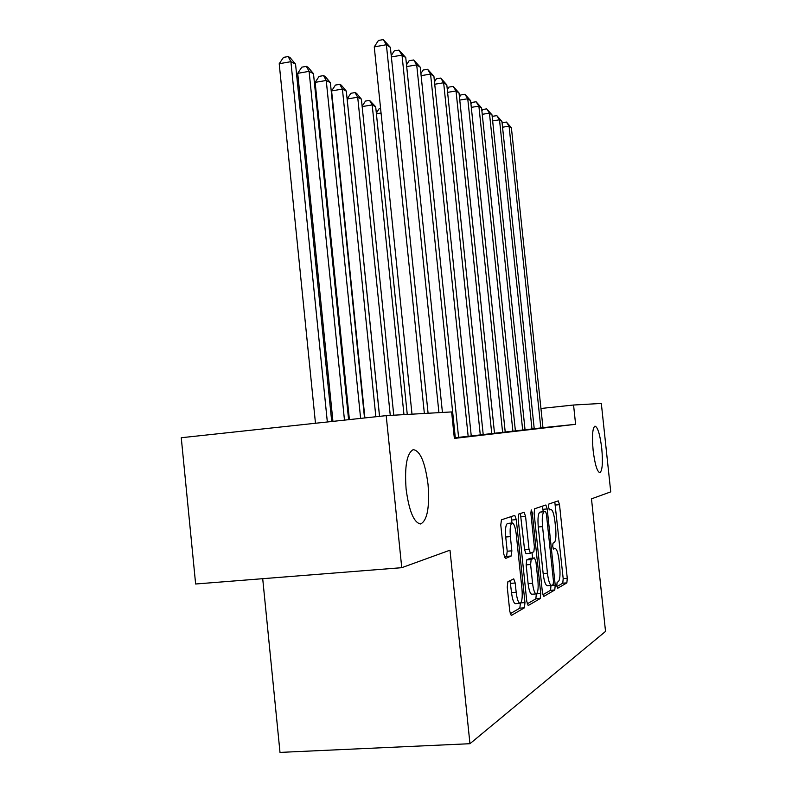 <?xml version="1.0" encoding="UTF-8"?>
<svg xmlns="http://www.w3.org/2000/svg" width="792" height="792" viewBox="0 0 792 792"><rect width="100%" height="100%" fill="white"/><g stroke="black" fill="none" stroke-linecap="round" stroke-linejoin="round"><path stroke-width="1.19" d="M556.806 585.644L557.736 588.248L566.864 582.882L567.27 578.289L559.508 504.682L558.261 500.871L548.876 503.999L548.549 507.167L549.46 509.899L550.876 509.424C552.648 509.949 554.014 514.067 554.974 521.76L555.638 528.007C556.321 536.135 555.845 541.005 554.212 542.589L552.994 543.144L552.677 546.381L553.558 549.054L555.083 548.401C556.796 548.965 558.122 552.984 559.053 560.479L559.706 566.726C560.399 574.893 559.934 579.863 558.33 581.645L557.113 582.338L556.806 585.644M428.046 484.486C425.106 462.162 420.156 450.549 413.186 449.658C406.85 453.212 404.484 466.339 406.098 489.03C409.038 511.097 413.87 522.74 420.582 523.977C427.254 520.621 429.739 507.464 428.046 484.486M601.762 448.5C600.019 434.501 597.752 427.037 594.96 426.116C592.495 427.997 591.881 436.055 593.119 450.292C594.871 464.3 597.128 471.775 599.871 472.705C602.375 470.795 603.009 462.726 601.762 448.5M507.9 581.704L507.246 587.07L509.771 611.315L511.246 615.503L524.393 607.83L524.967 602.593L516.295 519.631L514.78 515.384L501.445 519.819L500.782 524.997L503.821 554.222L505.375 558.538L511.216 556.014L511.85 550.836L510.365 536.629C509.741 528.601 510.365 524.047 512.206 522.997C514.008 523.482 515.364 527.264 516.255 534.372L521.987 589.198C522.631 597.604 521.968 602.316 520.017 603.336C518.305 602.781 517.028 599.108 516.176 592.307L515.206 583.021L513.731 578.843L507.9 581.704M386.199 415.632L451.618 411.929L454.361 438.412L575.606 424.314L573.566 405.019L601.326 403.445L610.741 491.862L591.485 498.841L605.534 631.402L469.953 743.708L449.985 550.183L401.752 567.686L386.199 415.632L181.259 437.728L195.634 584.001L401.752 567.686M542.421 592.564L543.837 596.406L554.776 589.981L555.222 585.209L547.203 508.939L545.886 504.999L534.64 508.751L534.125 513.463L542.421 592.564M540.223 598.534L528.185 605.553L526.809 601.534L518.176 518.978L518.76 514.048L524.126 512.266L525.571 516.424L529.007 549.222L530.402 553.281L533.857 551.747L534.392 546.866L530.858 513.216L531.274 509.88L532.254 512.741L540.728 593.535L540.223 598.534L535.828 598.851L527.215 603.851M534.224 428.67L544.46 427.551L542.966 427.71L511.394 127.72L509.078 126.175L502.544 127.205M525.037 429.729L535.788 428.551L534.224 428.719L501.94 121.443L499.505 119.82L492.644 120.919M515.384 430.838L525.047 429.769M505.227 431.996L517.117 430.709L515.394 430.888L481.576 107.92L478.883 106.138L471.299 107.365M494.515 433.234L505.227 432.056M483.199 434.531L494.515 433.283M471.25 435.897L485.239 434.382L483.209 434.59L446.807 84.843L443.649 82.754L434.729 84.249M458.588 437.352L471.26 435.956M454.311 437.936L460.875 437.184L458.598 437.422L420.245 67.211L416.701 64.865L406.692 66.587M575.606 424.314L542.966 427.66M262.706 578.695L280.002 752.4L469.953 743.708M573.566 405.019L540.946 408.484M556.934 586.575L562.775 583.179L563.191 578.596L554.806 502.019M543.223 511.493L542.332 506.187M542.807 594.792L550.549 590.288L551.004 585.476M553.153 584.595L553.469 581.249L546.411 514.058L545.49 511.295L544.104 511.781C542.381 513.236 541.867 518.186 542.55 526.621L547.44 573.2C548.391 580.764 549.737 584.842 551.489 585.437L553.153 584.595M541.302 511.672L545.45 511.305M551.489 585.437L547.232 585.753C545.46 585.159 544.104 581.09 543.154 573.527L538.273 526.977C537.59 518.552 538.114 513.612 539.867 512.147L545.49 511.295M530.323 553.271L525.967 553.638L524.561 549.579L520.394 513.503M532.016 552.578L532.6 558.103M532.58 583.298C533.392 589.852 534.59 593.396 536.174 593.921C537.956 592.941 538.53 588.446 537.907 580.457L535.966 561.934L534.511 557.974L531.155 559.538L530.61 564.518L532.58 583.298L528.115 583.635C528.937 590.179 530.145 593.723 531.739 594.238L536.174 593.921M530.284 558.301L534.511 557.974M528.115 583.635L526.155 564.864L526.71 559.894L530.105 558.32M535.828 598.851L536.352 593.901M515.513 603.662L515.394 603.672C513.671 603.108 512.384 599.435 511.533 592.644L510.038 580.635M512.206 522.997L507.613 523.393C505.742 524.443 505.118 528.987 505.732 537.016L510.365 536.629M504.454 557.301L506.573 556.39L507.207 551.212L505.732 537.016M512.058 523.007L510.988 516.641M510.206 613.741L519.809 608.157L520.433 603.217M540.827 427.977L509.078 126.175L506.415 122.057L511.394 127.72M502.158 123.473L502.643 122.661L506.415 122.057M376.339 113.127L379.318 108.445L380.566 108.237M381.061 113.018L376.408 113.791M531.976 428.997L499.505 119.82L496.802 115.622L501.94 121.443M492.277 117.345L492.941 116.246L496.802 115.622M522.68 430.066L489.446 113.147L492.01 114.85L525.047 429.789M481.892 110.92L482.754 109.504L486.704 108.86L489.446 113.147L482.249 114.315M486.704 108.86L492.01 114.85M512.899 431.195L478.883 106.138L476.091 101.752L481.576 107.92M470.963 104.188L472.052 102.416L476.091 101.752M502.603 432.373L467.755 98.752L470.596 100.633L505.227 432.076M459.459 97.109L460.786 94.961L464.924 94.278L467.755 98.752L459.766 100.069M464.924 94.278L470.596 100.633M407.266 414.444L375.685 106.781L372.181 104.92L403.96 414.622M362.122 106.257L365.468 101.069L369.577 100.376L375.685 106.781M369.577 100.376L372.181 104.92L362.162 106.583M491.753 433.63L456.034 90.971L459.023 92.951L494.515 433.313M447.312 89.674L448.916 87.1L453.153 86.397L456.034 90.971L447.589 92.367M453.153 86.397L459.023 92.951M393.763 415.206L361.399 99.178L357.707 97.218L347.153 98.99L379.566 416.344M347.153 98.99L350.856 93.288L355.063 92.575L357.707 97.218L390.268 415.404M355.063 92.575L356.558 93.367L361.399 99.178M480.289 434.947L443.649 82.754L440.728 78.071L446.807 84.843M434.481 81.833L436.382 78.804L440.728 78.071M379.526 416.354L346.322 91.149L342.421 89.08L331.601 90.922L364.904 417.928M331.601 90.922L335.432 85.071L339.748 84.328L342.421 89.08L375.853 416.75M339.748 84.328L341.312 85.17L346.322 91.149M468.161 436.342L430.561 74.062L433.907 76.279L471.26 435.986M420.898 73.567L423.136 70.043L427.591 69.28L430.561 74.062L421.126 75.676M427.591 69.28L433.907 76.279M364.518 417.968L330.373 82.665L326.245 80.467L315.147 82.378L349.391 419.602M315.147 82.378L319.107 76.379L323.542 75.606L326.245 80.467L360.627 418.394M323.542 75.606L325.205 76.497L330.373 82.665M455.321 437.827L416.701 64.865L413.691 59.964L420.245 67.211M406.514 64.835L409.108 60.756L413.691 59.964M348.609 419.691L313.483 73.676L309.098 71.349L297.713 73.339L332.937 421.374M297.713 73.339L301.821 67.162L306.365 66.37L309.098 71.349L344.48 420.136M306.365 66.37L308.128 67.31L313.483 73.676M331.719 421.512L295.555 64.142L290.902 61.667L279.21 63.736L315.473 423.255M279.21 63.736L283.477 57.39L288.149 56.559L290.902 61.667L327.334 421.978M288.149 56.559L290.02 57.569L295.555 64.142M438.926 412.642L402.009 55.113L405.761 57.598L442.431 412.444M391.228 55.598L394.238 50.916L398.94 50.094L402.009 55.113L391.367 56.965M398.94 50.094L405.761 57.598M424.363 413.474L386.387 44.738L390.387 47.391L428.086 413.256M411.998 414.167L374.26 46.886L386.387 44.738L383.278 39.6L390.387 47.391M374.26 46.886L378.437 40.461L383.278 39.6M553.163 548.599L554.836 548.47M549.133 509.593L550.727 509.454M555.439 505.039L559.508 504.682M563.191 578.596L567.27 578.289M562.775 583.179L566.864 582.882M542.995 509.306L547.203 508.939M551.004 585.526L555.222 585.209M550.549 590.288L554.776 589.981M539.867 512.147L544.104 511.781M538.273 526.977L542.55 526.621M543.154 573.527L547.44 573.2M521.126 516.81L525.571 516.424M524.561 549.579L529.007 549.222M530.828 512.86L532.254 512.741M536.471 593.851L540.728 593.535M526.71 559.894L531.155 559.538M526.155 564.864L530.61 564.518M510.563 583.367L515.206 583.021M511.533 592.644L516.176 592.307M507.207 551.212L511.85 550.836M506.573 556.39L511.216 556.014M511.741 520.027L516.295 519.631M520.789 602.89L524.967 602.593M519.809 608.157L524.393 607.83M553.143 548.559L555.083 548.401M549.123 509.573L550.876 509.424M525.967 553.638L530.402 553.281M530.204 558.291L534.61 557.944M515.394 603.672L520.017 603.336"/></g></svg>
